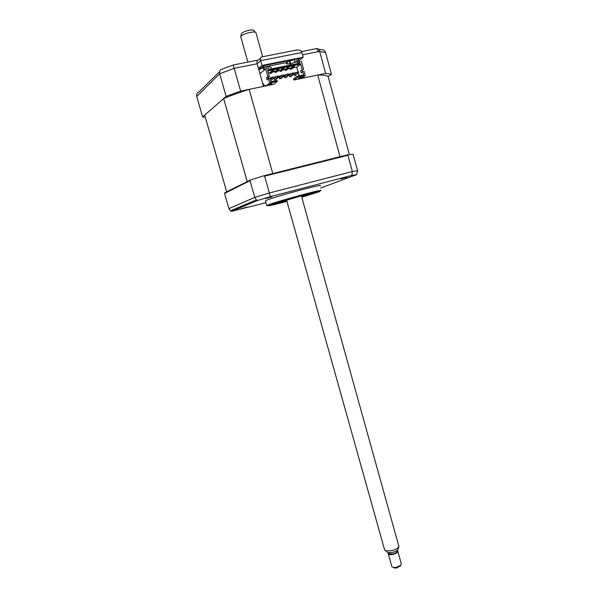 <?xml version="1.0" encoding="UTF-8"?>
<svg xmlns="http://www.w3.org/2000/svg" width="598" height="598" viewBox="0 0 598 598"><rect width="100%" height="100%" fill="white"/><g stroke="black" fill="none" stroke-linecap="round" stroke-linejoin="round"><path stroke-width="0.9" d="M246.832 207.2L240.889 208.784L246.832 207.2M271.948 196.884L265.512 198.588L271.948 196.884M346.99 177.307L340.875 178.944L346.99 177.307M320.005 185.911C325.955 182.883 275.656 196.346 266.663 200.218L265.475 201.137M321.298 190.605L320.812 190.366C316.708 190.598 280.178 200.584 269.765 204.329L266.723 205.54L267.852 205.697M301.758 197.161L318.241 191.809C323.496 189.312 279.221 201.234 271.133 204.516L269.967 205.024C269.324 205.705 274.968 204.464 286.905 201.309M347.924 155.286L352.342 171.514L357.656 170.744L352.984 154.269L348.156 154.703L347.924 155.286L264.608 176.148L269.362 192.99L352.342 171.514L351.818 175.416L356.535 174.676L320.595 188.056M250.039 180.693L224.564 193.446L224.728 192.915L250.599 179.923L250.039 180.693L254.778 197.4L269.362 192.99L270.363 196.637L351.818 175.416M224.564 193.446L228.914 208.612L254.778 197.4L256.363 199.867L257.469 200.517L270.363 196.637M250.599 179.923L263.643 175.849L264.608 176.148M348.156 154.703L263.643 175.849M357.656 170.744L356.535 174.676M265.923 202.707L231.792 211.266L230.566 210.765L228.914 208.612M236.793 209.173L236.27 208.358M231.792 211.266L257.469 200.517M258.837 69.742L263.307 67.679M263.352 65.989L263.681 67.148L287.81 62.319L286.397 63.41C286.285 64.046 287.571 64.136 290.254 63.672M290.785 63.567L296.1 62.013M287.518 61.258L289.342 61.018M289.783 60.936L294.306 59.71M287.436 60.951L287.81 62.319M263.755 67.432C268.928 66.587 271.41 66.767 271.193 67.978L271.44 68.875M259.846 73.352L260.646 73.143M258.77 69.51L263.703 65.69L299.68 58.507L295.001 62.237L297.475 61.736L303.179 57.229L261.984 65.436L258.486 68.493L263.486 86.374L240.643 91.15L226.119 96.39L202.617 116.969L196.727 96.45C196.338 94.207 197.176 92.623 199.239 91.703L219.563 71.678M301.459 51.585L315.729 48.774L321.074 49.656C323.294 49.544 324.796 50.538 325.589 52.654L319.653 51.391L302.506 54.792M315.729 48.774C317.456 48.117 318.764 48.984 319.653 51.391L325.633 73.382L304.083 77.89L303.762 76.701M261.984 65.436L260.653 60.652C260.115 58.141 260.586 56.877 262.059 56.862L296.533 50.038C299.366 49.664 301.153 50.494 301.893 52.534L260.653 60.652L257.17 63.769C256.639 61.28 257.11 60.032 258.583 60.009L260.444 58.327M240.643 91.15L233.227 64.988L257.656 60.189M226.119 96.39L219.69 73.748C219.219 71.132 220.004 69.615 222.052 69.189L233.227 64.988M202.617 116.969L205.271 117.148M300.652 70.811L303.597 69.375L300.652 70.811L301.22 72.866L302.723 71.745L303.702 75.326L297.602 76.596L297.752 77.149L293.895 80.02L317.717 75.042C323.114 74.907 326.59 75.408 328.138 76.537L331.464 74.264L325.589 52.654M331.464 74.264L325.633 73.382M299.262 60.323L299.725 61.998M303.179 57.229L301.893 52.534M258.486 68.493L257.17 63.769L234.207 68.314L219.69 73.748L196.727 96.45M297.475 61.736L297.834 63.037M295.001 62.237L294.276 59.591M311.939 193.812L314.481 193.042L311.939 193.812M301.743 197.108C311.842 194.133 316.865 192.444 316.805 192.033L302.446 195.299L272.613 204.127C269.451 205.525 273.974 204.628 286.18 201.444L286.891 201.257M274.624 203.671L277.136 202.916L274.624 203.671M286.823 201.018L277.988 202.849L300.017 196.211L310.227 194.021L301.676 196.869M289.671 76.708L290.92 76.447L293.738 74.302L293.356 72.926L292.093 73.18L292.474 74.563L289.671 76.708L289.29 75.341L292.093 73.18M293.738 74.302L292.474 74.563M279.587 78.794L280.851 78.532L283.594 76.395L283.213 75.012L281.935 75.273L282.323 76.664L279.587 78.794L279.206 77.419L281.935 75.273M283.594 76.395L282.323 76.664M274.512 79.848L275.783 79.586L278.489 77.448L278.1 76.066L276.822 76.327L277.21 77.718L274.512 79.848L274.131 78.473L276.822 76.327M279.46 77.224L277.21 77.718M294.298 74.309L297.139 72.149L297.52 73.524L294.672 75.669L294.298 74.309M297.52 73.524L298.776 73.262L298.395 71.887L297.139 72.149M272.972 77.12L271.679 77.381L272.068 78.779L273.353 78.51L272.972 77.12M270.55 80.67L273.353 78.51M270.692 80.64L270.169 79.287M271.858 78.009L270.303 79.257M270.012 78.727L271.679 77.381M247.206 181.5L223.645 98.558L204.695 115.152L226.679 191.816L247.961 181.246M328.138 76.537L349.359 154.553M317.717 75.042L340.015 156.698L340.539 156.609M265.235 86.007L264.959 85.021L264.727 86.119M259.951 73.733L265.684 68.852L267.874 76.701L266.506 77.822L267.089 79.915L268.457 78.801L269.631 83.002L266.05 85.843L273.712 84.236L277.375 81.388L277.218 80.835L276.874 80.424L270.834 81.672M262.619 83.272L263.255 83.698L263.972 86.276M270.348 84.826L267.784 85.365L269.399 84.086L271.97 83.556L270.348 84.826L270.102 83.944M277.375 81.388L269.631 83.002M273.974 70.998L271.26 73.225L270.109 73.464L272.815 71.229L273.974 70.998L273.742 70.16L272.583 70.392L269.877 72.635L268.397 72.934M272.815 71.229L272.583 70.392M272.748 70.983L271.096 72.65M275.207 72.425L277.95 70.19L279.102 69.959L276.351 72.194L275.207 72.425L274.975 71.596L272.673 72.066M280.051 70.564L280.275 71.386L283.063 69.151L282.832 68.322L280.051 70.564L277.786 71.027M283.063 69.151L284.207 68.92L283.975 68.09L282.832 68.322M284.207 68.92L281.419 71.155L281.262 70.601M285.096 69.54L285.328 70.362L288.146 68.12L287.922 67.29L285.096 69.54L282.869 69.988M285.328 70.362L286.457 70.13L289.29 67.888L288.146 68.12M290.12 68.516L290.351 69.338L293.207 67.096L292.983 66.266L290.12 68.516L287.937 68.964M293.207 67.096L294.343 66.864L294.119 66.034L292.983 66.266M294.343 66.864L291.48 69.106L291.331 68.568M296.451 72.672L293.461 73.285M291.413 73.711L288.4 74.331M286.36 74.75L283.31 75.378M281.277 75.797L278.205 76.424M276.171 76.843L273.069 77.486M271.036 77.904L268.255 78.473M268.233 78.375L271.215 77.755M273.039 77.381L276.351 76.701M278.175 76.327L281.456 75.647M283.288 75.273L286.547 74.6M288.371 74.227L291.607 73.561M293.431 73.188L296.638 72.522M298.066 71.954L296.743 67.17L292.975 67.94M290.351 69.338L291.48 69.106M280.275 71.386L281.419 71.155M270.109 73.464L269.877 72.635M277.95 70.19L277.719 69.353L274.975 71.596M277.876 69.929L278.87 69.121L277.719 69.353M288.072 67.843L289.058 67.058L287.922 67.29M296.743 67.17L300.435 64.307L300.48 63.597L302.154 69.674M267.837 70.9L300.435 64.307M302.095 70.512L302.476 71.924M302.723 71.745L304.165 71.446L305.301 75.58L297.752 77.149M300.091 78.607L297.602 79.13L299.344 77.845L301.848 77.321L300.091 78.607L299.852 77.74M300.286 76.88L302.042 76.514L300.286 76.88M305.301 75.58L301.362 78.458M303.702 75.326L303.358 74.922L297.251 76.193L293.588 78.929L293.895 80.02M297.251 76.193L297.602 76.596M299.12 75.804L298.439 73.337M268.367 78.876L267.994 77.516L269.362 76.395L267.65 70.235L300.48 63.597M277.218 80.835L270.961 82.135L269.952 78.495L268.457 78.801M266.506 77.822L267.994 77.516M269.362 76.395L267.874 76.701M303.597 69.375L301.474 61.646L298.955 62.155L299.262 63.261L268.592 69.45L268.285 68.329L265.684 68.852M270.363 72.231L271.514 71.999M295.434 75.094L295.547 75.49M296.959 63.724L298.955 62.155M223.645 98.558C231.067 95.471 239.566 92.406 249.142 89.371L266.05 85.843M271.828 173.801L340.015 156.698M249.142 89.371L272.785 173.517M294.56 74.107L293.73 74.279M289.544 75.139L288.67 75.326M284.513 76.178L283.587 76.372M274.377 78.271L273.346 78.488M294.672 75.669L295.92 75.415L295.763 74.847M284.641 77.747L285.896 77.486L288.677 75.348L287.414 75.61L284.641 77.747L284.259 76.38L287.025 74.227L287.414 75.61M288.677 75.348L288.296 73.965L287.025 74.227M264.084 70.213L262.843 66.438M264.615 69.734L263.247 66.086M290.531 65.025L289.268 61.078L289.701 60.727L291.114 64.905M291.368 69.129L291.233 68.643M269.997 73.053L270.475 73.165M241.465 33.667L241.472 33.638C241.906 32.755 243.655 31.829 246.705 30.857C251.175 29.668 253.545 29.601 253.806 30.633L255.241 32.105M262.649 56.75L255.996 32.875C255.675 31.612 252.745 31.716 247.221 33.182C243.438 34.385 241.278 35.521 240.732 36.605L240.874 37.091M384.469 549.39L385.852 550.885L391.854 550.661C395.741 549.584 398.089 548.187 398.903 546.46L301.392 195.852M398.186 548.979L398.163 549.039C397.506 550.444 395.614 551.573 392.482 552.44L387.639 552.612L386.51 551.52M396.638 550.706L396.758 551.139C397.065 552.193 395.846 553.143 393.095 553.972L389.268 553.681L389.149 553.27M391.757 566.254L391.907 566.784L393.91 567.517L396.698 567.21L400.869 565.14L401.258 563.593L397.842 551.341M397.079 550.384L397.7 550.825C398.081 552.141 396.549 553.322 393.11 554.368C390.673 554.892 389.081 554.772 388.334 554.002L388.491 552.791M400.488 565.723L396.997 567.861L394.904 568.093L393.357 567.465M301.781 197.228L318.36 192.04C323.01 190.164 318.143 191.083 303.762 194.799C290.284 198.349 273.817 203.23 269.294 205.002C265.661 206.646 271.537 205.435 286.92 201.376M319.354 50.576L317.874 51.72L317.493 50.307M265.385 200.816L266.723 205.54M320.812 190.366L269.765 204.329M230.566 210.765L256.363 199.867M263.299 66.034L263.516 66.804M286.188 62.641L286.397 63.41M318.532 51.615L319.481 50.882M241.472 33.638L240.732 36.613M384.686 550.153L286.539 200.001M247.886 62.11L240.732 36.605M387.639 552.612L385.852 550.885M389.029 552.836L389.268 553.681M391.907 566.784L388.334 554.002M394.904 568.093L393.91 567.517M400.114 566.306L400.869 565.14M398.163 549.039L398.903 546.46"/></g></svg>
